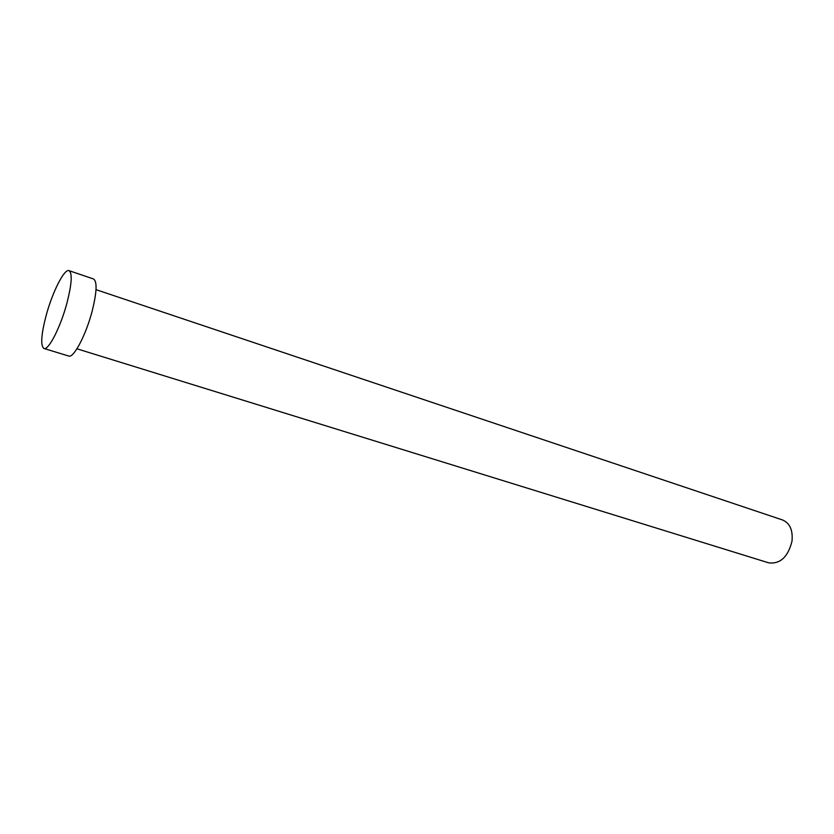 <?xml version="1.0" encoding="UTF-8"?>
<svg xmlns="http://www.w3.org/2000/svg" width="834" height="834" viewBox="0 0 834 834"><rect width="100%" height="100%" fill="white"/><g stroke="black" fill="none" stroke-linecap="round" stroke-linejoin="round"><path stroke-width="1.25" d="M96.014 289.659L782.573 519.978C789.881 523.147 793.019 530.216 791.998 541.193C788.026 556.945 780.28 564.159 768.75 562.856L76.947 348.8M69.034 270.654L93.544 278.973C97.307 281.485 96.848 292.192 92.167 311.092C85.996 334.997 73.58 358.453 68.701 356.035L43.952 348.476C40.418 345.766 41.127 334.861 46.079 315.752C52.302 292.338 64.301 268.444 69.034 270.654C72.495 273.083 71.818 283.821 66.991 302.867C60.642 326.98 48.455 350.78 43.952 348.476"/></g></svg>
